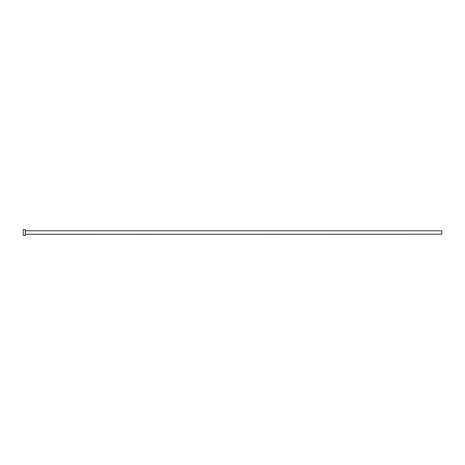 <?xml version="1.0" encoding="UTF-8"?>
<svg xmlns="http://www.w3.org/2000/svg" width="465" height="465" viewBox="0 0 465 465"><rect width="100%" height="100%" fill="white"/><g stroke="black" fill="none" stroke-linecap="round" stroke-linejoin="round"><path stroke-width="0.7" d="M25.418 234.209L25.418 230.791L441.75 230.791L441.75 234.209L25.331 234.29M25.331 232.5L25.331 235.412L23.25 235.412L23.25 229.588L25.331 229.588L25.331 232.5"/></g></svg>
